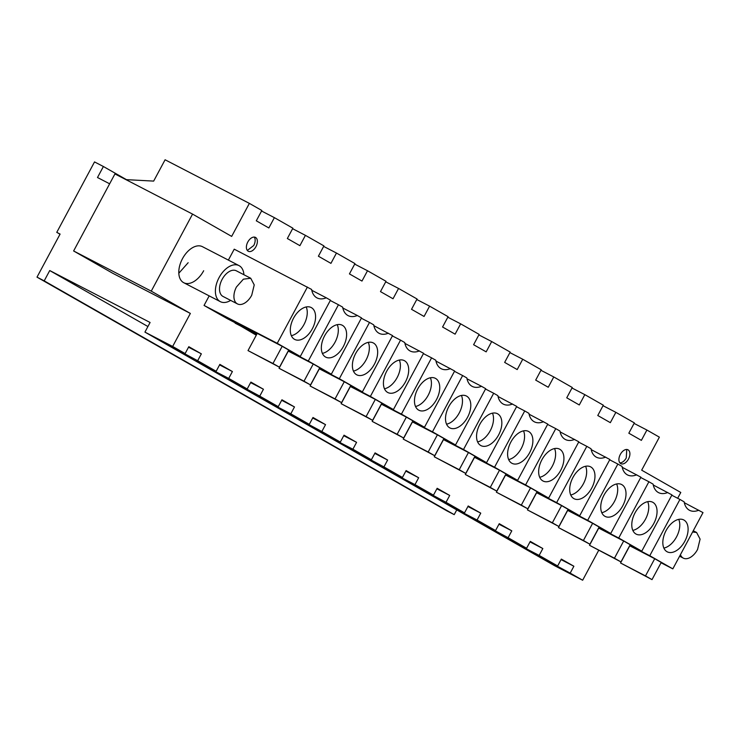 <?xml version="1.0" encoding="UTF-8"?>
<svg xmlns="http://www.w3.org/2000/svg" width="740" height="740" viewBox="0 0 740 740"><rect width="100%" height="100%" fill="white"/><g stroke="black" fill="none" stroke-linecap="round" stroke-linejoin="round"><path stroke-width="1.11" d="M109.64 183.807L97.495 177.517L103.397 166.509L94.526 161.921L56.767 232.351L60.088 234.081L37 277.139L44.206 280.867L49.737 270.553L150.09 322.483L144.929 332.112L172.651 346.459L190.356 313.436L151.247 291.144L192.557 214.101L231.666 236.402L249.371 203.38L165.094 159.775L153.661 181.097L125.929 179.626M126.447 179.654L103.397 166.509M151.247 291.144L73.621 250.971L112.739 273.273L190.356 313.436M598.66 550.384L582.658 580.225L554.935 565.878L144.929 332.112M37 277.139L447.006 510.915L454.212 514.642L456.756 509.906M249.371 203.38L261.84 210.493L256.299 220.807L268.851 227.966L274.383 217.643L292.883 228.188L287.351 238.511L299.894 245.661L305.426 235.348L323.926 245.893L318.394 256.207L330.937 263.366L336.469 253.043L354.969 263.588L349.437 273.911L361.98 281.061L367.512 270.748L386.012 281.293L380.48 291.606L393.023 298.766L398.555 288.443L417.055 298.988L411.523 309.311L424.066 316.461L429.598 306.147L448.098 316.692L442.566 327.006L455.109 334.166L460.65 323.843L479.141 334.387L473.609 344.711L486.162 351.861L491.693 341.547L510.184 352.092L504.652 362.406L517.205 369.565L522.736 359.242L531.986 364.515L541.227 369.787L535.695 380.11L548.248 387.261L553.779 376.947L563.029 382.219L572.27 387.492L566.738 397.805L579.291 404.965L584.822 394.642L594.072 399.914L603.313 405.187L597.781 415.51L610.334 422.66L615.865 412.346L634.365 422.892L628.824 433.205L641.377 440.365L646.908 430.042L659.377 437.155L641.673 470.168L680.782 492.47L677.673 498.27M582.658 580.225L570.188 573.121L573.879 566.239L561.336 559.088L557.646 565.961L539.146 555.416L542.836 548.543L530.293 541.384L526.602 548.266L508.102 537.721L511.793 530.839L499.25 523.689L495.56 530.562L477.06 520.016L480.75 513.144L468.198 505.984L464.517 512.866L446.017 502.321L449.707 495.439L437.155 488.289L433.474 495.162L414.974 484.617L418.664 477.744L406.112 470.585L402.43 477.466L383.93 466.921L387.621 460.039L375.069 452.889L371.378 459.762L352.887 449.217L356.578 442.344L344.026 435.185L340.335 442.067L321.845 431.522L325.535 424.64L312.983 417.49L309.292 424.362L290.802 413.817L294.483 406.945L281.94 399.785L278.249 406.667L259.759 396.122L263.44 389.24L250.897 382.09L247.206 388.963L228.715 378.418L232.397 371.536L219.854 364.385L216.163 371.267L197.663 360.722L201.354 353.84L188.811 346.69L185.12 353.563L172.651 346.459M209.189 295.88L204.055 305.444L227.115 318.589L256.91 334.008M311.781 290.302L326.275 297.804A23.421 14.06 117.4 0 1 317.035 297.915A23.421 14.06 117.4 0 1 311.614 289.442L234.228 249.177L228.373 260.101M235.283 322.816L256.271 335.211M255.957 246.651A7.807 4.69 -62.6 0 1 248.298 251.267A7.807 4.69 -62.6 0 1 247.808 242.008A7.807 4.69 -62.6 0 1 255.467 237.401A7.807 4.69 -62.6 0 1 255.957 246.651M203.676 270.738A20.295 12.182 -62.6 0 1 183.761 282.726A20.295 12.182 -62.6 0 1 182.493 258.658A20.295 12.182 -62.6 0 1 202.418 246.67L239.011 265.604A20.295 12.182 117.4 0 0 219.086 277.593A20.295 12.182 117.4 0 0 220.353 301.661A20.295 12.182 117.4 0 0 230.649 300.394M628.482 459.059A7.807 4.69 -62.6 0 1 620.823 463.666A7.807 4.69 -62.6 0 1 620.333 454.406A7.807 4.69 -62.6 0 1 627.992 449.8A7.807 4.69 -62.6 0 1 628.482 459.059M274.383 217.643L261.562 211.011M305.426 235.348L292.605 228.706M336.469 253.043L323.648 246.411M367.512 270.748L354.691 264.106M398.555 288.443L385.734 281.811M429.598 306.147L416.777 299.506M460.65 323.843L447.82 317.21M491.693 341.547L478.863 334.906M522.736 359.242L509.906 352.61M553.779 376.947L540.949 370.305M584.822 394.642L571.992 388.01M615.865 412.346L603.035 405.705M646.908 430.042L634.087 423.41M60.023 234.21L56.767 232.351M454.212 514.642L44.206 280.867M147.926 326.534L49.737 270.553M539.146 555.416L519.193 545.093L506.641 537.934L526.602 548.266M508.102 537.721L475.598 520.238L495.56 530.562M477.06 520.016L457.098 509.694L444.555 502.534L464.517 512.866M446.017 502.321L413.512 484.839L433.474 495.162M414.974 484.617L395.012 474.294L382.469 467.134L402.43 477.466M383.93 466.921L351.426 449.439L371.378 459.762M352.887 449.217L332.926 438.894L320.383 431.735L340.335 442.067M321.845 431.522L289.331 414.039L309.292 424.362M290.802 413.817L270.84 403.494L258.288 396.335L278.249 406.667M259.759 396.122L227.245 378.639L247.206 388.963M228.715 378.418L208.754 368.095L196.202 360.935L216.163 371.267M197.663 360.722L165.159 343.24L185.12 353.563M570.188 573.121L537.684 555.638L557.646 565.961M73.621 250.971L114.931 173.937L192.557 214.101M201.354 353.84L188.534 347.208M177.711 350.39L177.988 349.872M232.397 371.536L219.577 364.903M208.754 368.095L209.031 367.577M263.44 389.24L250.62 382.608M239.797 385.79L240.075 385.272M294.483 406.945L281.663 400.303M270.84 403.494L271.118 402.976M325.535 424.64L312.706 418.007M301.883 421.19L302.161 420.671M356.578 442.344L343.749 435.703M332.926 438.894L333.204 438.376M387.621 460.039L374.792 453.407M363.969 456.589L364.246 456.071M418.664 477.744L405.835 471.103M395.012 474.294L395.289 473.776M449.707 495.439L436.878 488.807M426.055 491.989L426.332 491.471M480.75 513.144L467.921 506.502M457.098 509.694L457.375 509.176M511.793 530.839L498.964 524.207M488.141 527.389L488.418 526.871M542.836 548.543L530.016 541.902M519.193 545.093L519.471 544.575M573.879 566.239L561.059 559.607M550.236 562.788L550.514 562.271M288.526 350.362L300.301 356.458L330.475 300.2L326.275 297.804M204.055 305.444L277.25 343.314L300.301 356.458M282.19 346.311L257.243 333.398L248.02 350.594L272.968 363.507L282.19 346.311L288.711 350.029L279.489 367.225L272.968 363.507M307.414 287.046L277.25 343.314M591.177 449.606L609.871 459.494L579.698 515.762L567.922 509.666M536.694 492.294L556.637 502.617L579.698 515.762M561.586 505.605L536.63 492.701L527.416 509.897L552.364 522.801L561.586 505.605L568.098 509.324L558.885 526.519L552.364 522.801M578.652 442.122L586.811 446.35L556.637 502.617M605.672 457.107A23.421 14.06 117.4 0 1 596.431 457.209A23.421 14.06 117.4 0 1 591.01 448.736L586.811 446.35M536.879 491.971L548.654 498.066L578.828 441.799L560.134 431.901M505.651 474.599L525.594 484.913L548.654 498.066M530.543 487.91L505.587 474.997L496.374 492.193L521.321 505.105L530.543 487.91L537.055 491.628L527.833 508.824L521.321 505.105M547.6 424.427L555.768 428.645L525.594 484.913M574.629 439.403A23.421 14.06 117.4 0 1 565.388 439.514A23.421 14.06 117.4 0 1 559.958 431.041L555.768 428.645M350.612 385.762L362.397 391.858L392.561 335.599L373.876 325.702M319.393 368.4L339.336 378.714L362.397 391.858M344.276 381.711L319.329 368.798L310.106 385.993L335.054 398.906L344.276 381.711L350.797 385.429L341.575 402.625L335.054 398.906M361.342 318.228L369.5 322.446L339.336 378.714M388.371 333.204A23.421 14.06 117.4 0 1 379.121 333.315A23.421 14.06 117.4 0 1 373.7 324.841L369.5 322.446M609.695 459.827L617.854 464.045L587.68 520.312L610.74 533.466L640.914 477.198L622.22 467.301M567.746 509.999L587.68 520.312M636.715 474.803A23.421 14.06 117.4 0 1 627.474 474.913A23.421 14.06 117.4 0 1 622.053 466.44L617.854 464.045M598.965 527.37L610.74 533.466M592.629 523.31L567.682 510.397L558.46 527.592L583.407 540.505L592.629 523.31L599.141 527.028L589.928 544.224L583.407 540.505M342.833 308.007L357.318 315.499A23.421 14.06 117.4 0 1 348.078 315.61A23.421 14.06 117.4 0 1 342.657 307.137L338.457 304.75L308.293 361.018L331.344 374.163L361.518 317.895L357.318 315.499M319.569 368.067L331.344 374.163M235.107 323.149L256.734 334.341M288.35 350.695L308.293 361.018M313.233 364.006L288.286 351.102L279.063 368.298L304.011 381.202L313.233 364.006L319.754 367.725L310.532 384.92L304.011 381.202M330.299 300.523L338.457 304.75M435.962 361.101L454.647 370.999L424.483 427.257L412.698 421.171M381.479 403.8L401.422 414.113L424.483 427.257M406.362 417.11L381.414 404.197L372.192 421.393L397.139 434.306L406.362 417.11L412.883 420.829L403.661 438.025L397.139 434.306M423.428 353.628L431.587 357.846L401.422 414.113M450.457 368.603A23.421 14.06 117.4 0 1 441.207 368.714A23.421 14.06 117.4 0 1 435.786 360.241L431.587 357.846M529.091 414.206L547.785 424.094L517.612 480.362L505.827 474.266M474.608 456.894L494.551 467.218L517.612 480.362M499.5 470.205L474.543 457.302L465.321 474.497L490.278 487.401L499.5 470.205L506.012 473.924L496.79 491.12L490.278 487.401M516.557 406.723L524.725 410.95L494.551 467.218M543.586 421.698A23.421 14.06 117.4 0 1 534.345 421.809A23.421 14.06 117.4 0 1 528.915 413.336L524.725 410.95M467.005 378.806L481.5 386.299A23.421 14.06 117.4 0 1 472.25 386.41A23.421 14.06 117.4 0 1 466.829 377.937L462.639 375.55L432.465 431.818L455.526 444.962L485.69 388.694L481.5 386.299M443.741 438.866L455.526 444.962M412.522 421.495L432.465 431.818M437.405 434.805L412.457 421.902L403.235 439.098L428.192 452.001L437.405 434.805L443.926 438.524L434.704 455.72L428.192 452.001M454.471 371.323L462.639 375.55M485.514 389.027L493.682 393.245L463.508 449.513L486.569 462.667L516.733 406.399L498.048 396.501M512.543 404.003A23.421 14.06 117.4 0 1 503.293 404.114A23.421 14.06 117.4 0 1 497.872 395.641L493.682 393.245M474.784 456.571L486.569 462.667M443.565 439.199L463.508 449.513M468.448 452.51L443.5 439.597L434.278 456.793L459.235 469.706L468.448 452.51L474.969 456.229L465.747 473.424L459.235 469.706M630.008 545.066L641.784 551.161L671.957 494.894L653.263 485.005M598.79 527.694L618.723 538.017L641.784 551.161M623.672 541.005L598.725 528.101L589.502 545.297L614.45 558.21L623.672 541.005L630.193 544.723L620.971 561.919L614.45 558.21M640.738 477.522L648.897 481.749L618.723 538.017M667.758 492.507A23.421 14.06 117.4 0 1 658.517 492.609A23.421 14.06 117.4 0 1 653.096 484.145L648.897 481.749M381.655 403.467L393.44 409.562L423.604 353.295L404.919 343.406M350.436 386.095L370.379 396.418L393.44 409.562M375.319 399.406L350.371 386.502L341.149 403.698L366.096 416.602L375.319 399.406L381.84 403.124L372.618 420.32L366.096 416.602M392.385 335.923L400.543 340.15L370.379 396.418M419.414 350.899A23.421 14.06 117.4 0 1 410.164 351.01A23.421 14.06 117.4 0 1 404.743 342.537L400.543 340.15M671.781 495.227L679.94 499.445L649.776 555.712L672.827 568.866L703 512.598L684.306 502.701M698.801 510.202A23.421 14.06 117.4 0 1 689.56 510.313A23.421 14.06 117.4 0 1 684.139 501.84L679.94 499.445M661.051 562.77L672.827 568.866M629.832 545.399L649.776 555.712M654.715 558.709L629.768 545.796L620.546 562.992L645.493 575.905L654.715 558.709L661.236 562.428L652.014 579.624L645.493 575.905M247.317 250.444L253.737 245.504A7.807 4.69 117.4 0 0 254.227 237.078M178.821 273.236L188.154 262.709M619.843 462.842A7.807 4.69 117.4 0 0 626.262 457.912L626.752 449.476M305.888 307.026A17.954 10.776 -62.6 0 1 311.189 307.526A17.954 10.776 -62.6 0 1 314.186 324.536A17.954 10.776 -62.6 0 1 299.987 339.919A17.954 10.776 -62.6 0 1 294.687 339.42A17.954 10.776 -62.6 0 1 291.69 322.418A17.954 10.776 -62.6 0 1 305.888 307.026M279.489 367.225L248.02 350.594M585.284 466.329A17.954 10.776 -62.6 0 1 590.585 466.829A17.954 10.776 -62.6 0 1 593.582 483.83A17.954 10.776 -62.6 0 1 579.383 499.223A17.954 10.776 -62.6 0 1 574.083 498.723A17.954 10.776 -62.6 0 1 571.086 481.712A17.954 10.776 -62.6 0 1 585.284 466.329M558.885 526.519L527.416 509.897M554.241 448.625A17.954 10.776 -62.6 0 1 559.542 449.125A17.954 10.776 -62.6 0 1 562.539 466.135A17.954 10.776 -62.6 0 1 548.34 481.518A17.954 10.776 -62.6 0 1 543.04 481.019A17.954 10.776 -62.6 0 1 540.043 464.017A17.954 10.776 -62.6 0 1 554.241 448.625M527.833 508.824L496.374 492.193M367.974 342.426A17.954 10.776 -62.6 0 1 373.275 342.925A17.954 10.776 -62.6 0 1 376.272 359.936A17.954 10.776 -62.6 0 1 362.073 375.319A17.954 10.776 -62.6 0 1 356.772 374.819A17.954 10.776 -62.6 0 1 353.776 357.818A17.954 10.776 -62.6 0 1 367.974 342.426M341.575 402.625L310.106 385.993M616.327 484.025A17.954 10.776 -62.6 0 1 621.628 484.524A17.954 10.776 -62.6 0 1 624.625 501.535A17.954 10.776 -62.6 0 1 610.426 516.918A17.954 10.776 -62.6 0 1 605.126 516.418A17.954 10.776 -62.6 0 1 602.129 499.417A17.954 10.776 -62.6 0 1 616.327 484.025M589.928 544.224L558.46 527.592M336.931 324.731A17.954 10.776 -62.6 0 1 342.232 325.23A17.954 10.776 -62.6 0 1 345.229 342.232A17.954 10.776 -62.6 0 1 331.03 357.624A17.954 10.776 -62.6 0 1 325.73 357.124A17.954 10.776 -62.6 0 1 322.733 340.113A17.954 10.776 -62.6 0 1 336.931 324.731M310.532 384.92L279.063 368.298M430.07 377.825A17.954 10.776 -62.6 0 1 435.361 378.325A17.954 10.776 -62.6 0 1 438.358 395.336A17.954 10.776 -62.6 0 1 424.159 410.719A17.954 10.776 -62.6 0 1 418.858 410.219A17.954 10.776 -62.6 0 1 415.861 393.218A17.954 10.776 -62.6 0 1 430.07 377.825M403.661 438.025L372.192 421.393M523.199 430.93A17.954 10.776 -62.6 0 1 528.499 431.429A17.954 10.776 -62.6 0 1 531.496 448.431A17.954 10.776 -62.6 0 1 517.288 463.823A17.954 10.776 -62.6 0 1 511.997 463.323A17.954 10.776 -62.6 0 1 509 446.312A17.954 10.776 -62.6 0 1 523.199 430.93M496.79 491.12L465.321 474.497M461.113 395.53A17.954 10.776 -62.6 0 1 466.413 396.029A17.954 10.776 -62.6 0 1 469.41 413.031A17.954 10.776 -62.6 0 1 455.202 428.423A17.954 10.776 -62.6 0 1 449.901 427.924A17.954 10.776 -62.6 0 1 446.904 410.913A17.954 10.776 -62.6 0 1 461.113 395.53M434.704 455.72L403.235 439.098M492.155 413.225A17.954 10.776 -62.6 0 1 497.456 413.725A17.954 10.776 -62.6 0 1 500.453 430.736A17.954 10.776 -62.6 0 1 486.245 446.118A17.954 10.776 -62.6 0 1 480.954 445.619A17.954 10.776 -62.6 0 1 477.948 428.617A17.954 10.776 -62.6 0 1 492.155 413.225M465.747 473.424L434.278 456.793M647.37 501.729A17.954 10.776 -62.6 0 1 652.671 502.229A17.954 10.776 -62.6 0 1 655.668 519.23A17.954 10.776 -62.6 0 1 641.469 534.622A17.954 10.776 -62.6 0 1 636.169 534.123A17.954 10.776 -62.6 0 1 633.172 517.112A17.954 10.776 -62.6 0 1 647.37 501.729M620.971 561.919L589.502 545.297M399.017 360.13A17.954 10.776 -62.6 0 1 404.318 360.63A17.954 10.776 -62.6 0 1 407.315 377.631A17.954 10.776 -62.6 0 1 393.116 393.023A17.954 10.776 -62.6 0 1 387.815 392.524A17.954 10.776 -62.6 0 1 384.819 375.513A17.954 10.776 -62.6 0 1 399.017 360.13M372.618 420.32L341.149 403.698M678.413 519.434A17.954 10.776 -62.6 0 1 683.714 519.924A17.954 10.776 -62.6 0 1 686.711 536.935A17.954 10.776 -62.6 0 1 672.512 552.317A17.954 10.776 -62.6 0 1 667.212 551.818A17.954 10.776 -62.6 0 1 664.215 534.817A17.954 10.776 -62.6 0 1 678.413 519.434M652.014 579.624L620.546 562.992M291.347 335.683A17.954 10.776 117.4 0 0 291.671 335.618A17.954 10.776 117.4 0 0 304.307 323.917A17.954 10.776 117.4 0 0 306.212 306.961M570.744 494.986A17.954 10.776 117.4 0 0 571.067 494.912A17.954 10.776 117.4 0 0 583.693 483.22A17.954 10.776 117.4 0 0 585.608 466.256M539.701 477.291A17.954 10.776 117.4 0 0 540.015 477.217A17.954 10.776 117.4 0 0 552.651 465.516A17.954 10.776 117.4 0 0 554.565 448.56M353.433 371.091A17.954 10.776 117.4 0 0 353.757 371.018A17.954 10.776 117.4 0 0 366.393 359.316A17.954 10.776 117.4 0 0 368.298 342.361M601.787 512.691A17.954 10.776 117.4 0 0 602.11 512.616A17.954 10.776 117.4 0 0 614.746 500.915A17.954 10.776 117.4 0 0 616.651 483.96M322.39 353.387A17.954 10.776 117.4 0 0 322.714 353.313A17.954 10.776 117.4 0 0 335.35 341.612A17.954 10.776 117.4 0 0 337.255 324.657M415.519 406.491A17.954 10.776 117.4 0 0 415.843 406.417A17.954 10.776 117.4 0 0 428.479 394.716A17.954 10.776 117.4 0 0 430.384 377.761M508.658 459.586A17.954 10.776 117.4 0 0 508.972 459.512A17.954 10.776 117.4 0 0 521.607 447.811A17.954 10.776 117.4 0 0 523.522 430.856M446.562 424.187A17.954 10.776 117.4 0 0 446.886 424.113A17.954 10.776 117.4 0 0 459.522 412.411A17.954 10.776 117.4 0 0 461.427 395.456M477.605 441.891A17.954 10.776 117.4 0 0 477.929 441.817A17.954 10.776 117.4 0 0 490.565 430.116A17.954 10.776 117.4 0 0 492.479 413.161M632.83 530.386A17.954 10.776 117.4 0 0 633.153 530.321A17.954 10.776 117.4 0 0 645.789 518.62A17.954 10.776 117.4 0 0 647.694 501.655M384.476 388.787A17.954 10.776 117.4 0 0 384.8 388.713A17.954 10.776 117.4 0 0 397.436 377.012A17.954 10.776 117.4 0 0 399.341 360.056M663.873 548.09A17.954 10.776 117.4 0 0 664.196 548.016A17.954 10.776 117.4 0 0 676.832 536.315A17.954 10.776 117.4 0 0 678.737 519.36M243.923 274.743A20.295 12.182 117.4 0 0 239.011 265.604M250.731 278.268L236.319 270.803A14.439 8.667 117.4 0 0 222.046 279.517A14.439 8.667 117.4 0 0 223.045 296.463L237.457 303.918A14.439 8.667 117.4 0 0 251.73 295.214L254.236 284.909L250.731 278.268L243.395 279.174L236.458 286.972A14.439 8.667 117.4 0 0 237.457 303.918M680.439 554.667A14.439 8.667 117.4 0 0 683.316 558.127A14.439 8.667 117.4 0 0 697.58 549.422L700.096 539.118L696.59 532.476L692.585 532.023M183.761 282.726L220.353 301.661M679.616 556.212L683.316 558.127M693.26 530.756L696.59 532.476"/></g></svg>
